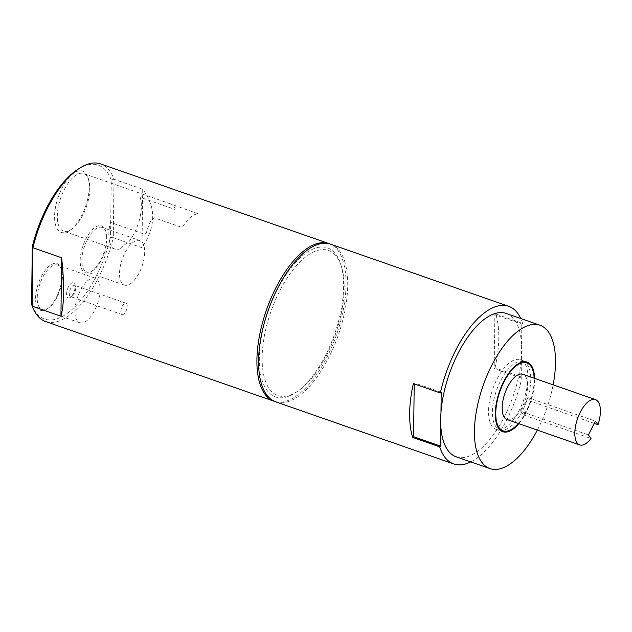 <?xml version="1.0" encoding="UTF-8"?>
<svg xmlns="http://www.w3.org/2000/svg" width="632" height="632" viewBox="0 0 632 632"><rect width="100%" height="100%" fill="white"/><g stroke="black" fill="none" stroke-linecap="round" stroke-linejoin="round"><path stroke-width="0.47" stroke-dasharray="3.16 2.37" d="M275.655 401.802A83.471 37.154 109.2 0 0 322.281 369.112A83.471 37.154 109.2 0 0 347.726 285.332A83.471 37.154 109.2 0 0 330.655 244.189M495.053 367.84A83.471 37.154 109.2 0 0 498.774 338.049A83.471 37.154 109.2 0 0 495.701 313.993L522.68 323.41L521.811 324.145L494.832 314.728L494.185 368.575L495.053 367.84L522.032 377.257L521.163 377.991L521.447 357.949A75.919 33.796 109.2 0 0 521.763 350.886A75.919 33.796 109.2 0 0 521.613 344.211L521.447 357.949M470.753 461.889A83.471 37.154 109.2 0 0 522.032 377.257M537.342 430.116A75.919 33.796 109.2 0 0 553.142 384.841M456.17 456.802A75.919 33.796 109.2 0 0 496.586 430.187A75.919 33.796 109.2 0 0 521.4 357.933M518.832 423.653A36.861 16.408 109.2 0 0 534.648 380.282A36.861 16.408 109.2 0 0 534.633 378.386M527.894 377.92A36.861 16.408 109.2 0 0 523.462 361.788A36.861 16.408 109.2 0 0 520.357 359.75A36.861 16.408 109.2 0 0 499.762 374.191A36.861 16.408 109.2 0 0 488.528 411.187A36.861 16.408 109.2 0 0 496.065 429.357A36.861 16.408 109.2 0 0 499.738 429.697A36.861 16.408 109.2 0 0 527.894 377.92M414.213 383.877L414.229 382.842L413.36 383.577M521.613 344.211L521.566 344.195A75.919 33.796 109.2 0 0 506.2 313.448M522.68 323.41A83.471 37.154 109.2 0 0 520.776 318.536M521.566 344.195L521.811 324.145M521.163 377.991L494.185 368.575M494.832 314.728L495.701 313.993M262.138 357.657A76.82 34.191 109.2 0 0 302.38 387.692A76.82 34.191 109.2 0 0 344.171 288.334A76.82 34.191 109.2 0 0 303.937 258.298A76.82 34.191 109.2 0 0 262.138 357.657M441.207 392.259L414.229 382.842M440.844 426.063L441.01 412.325M50.062 267.486A23.574 10.491 -70.8 0 1 57.591 265.085A23.574 10.491 -70.8 0 1 61.486 269.745A23.574 10.491 -70.8 0 1 62.41 276.705A23.574 10.491 -70.8 0 1 49.58 307.199A23.574 10.491 -70.8 0 1 48.008 308.377A23.574 10.491 -70.8 0 1 42.052 309.601A23.574 10.491 -70.8 0 1 37.233 297.98A23.574 10.491 -70.8 0 1 50.062 267.486M62.039 275.813A24.774 11.028 109.2 0 0 61.067 268.497A24.774 11.028 109.2 0 0 46.397 268.798A24.774 11.028 109.2 0 0 35.582 298.17A24.774 11.028 109.2 0 0 46.902 309.088A24.774 11.028 109.2 0 0 62.039 275.813M73.897 176.676A30.47 13.564 -70.8 0 1 83.629 173.563A30.47 13.564 -70.8 0 1 88.662 179.591A30.47 13.564 -70.8 0 1 89.855 188.589A30.47 13.564 -70.8 0 1 73.28 227.994A30.47 13.564 -70.8 0 1 71.242 229.511A30.47 13.564 -70.8 0 1 63.548 231.099A30.47 13.564 -70.8 0 1 57.322 216.081A30.47 13.564 -70.8 0 1 73.897 176.676M89.238 187.096A32.461 14.449 109.2 0 0 87.966 177.513A32.461 14.449 109.2 0 0 68.738 177.9A32.461 14.449 109.2 0 0 54.565 216.389A32.461 14.449 109.2 0 0 69.401 230.704A32.461 14.449 109.2 0 0 89.238 187.096M120.752 248.589A30.47 13.564 -70.8 0 1 115.071 249.079A30.47 13.564 -70.8 0 1 110.395 222.322L144.854 234.346L146.324 232.916A30.47 13.564 -70.8 0 1 150.764 221.026L154.121 217.708L182.332 227.552A30.47 13.564 -70.8 0 1 190.445 217.345A30.47 13.564 -70.8 0 1 198.48 213.9L170.877 204.025A30.47 13.564 -70.8 0 1 175.119 208.576L174.527 209.271L140.067 197.247A30.47 13.564 -70.8 0 1 128.865 241.732L123.54 245.532L120.752 248.589M72.585 285.877A5.996 2.67 -70.8 0 1 74.497 285.261A5.996 2.67 -70.8 0 1 75.492 286.446A5.996 2.67 -70.8 0 1 75.721 288.216A5.996 2.67 -70.8 0 1 72.467 295.974A5.996 2.67 -70.8 0 1 72.064 296.266A5.996 2.67 -70.8 0 1 70.547 296.582A5.996 2.67 -70.8 0 1 69.323 293.627A5.996 2.67 -70.8 0 1 72.585 285.877M75.105 286.731A7.995 3.555 109.2 0 0 74.789 284.368A7.995 3.555 109.2 0 0 70.057 284.463A7.995 3.555 109.2 0 0 66.565 293.935A7.995 3.555 109.2 0 0 70.223 297.459A7.995 3.555 109.2 0 0 75.105 286.731M123.983 313.946A5.996 2.67 -70.8 0 1 122.071 314.562A5.996 2.67 -70.8 0 1 121.028 309.862A5.996 2.67 -70.8 0 1 124.101 303.85A5.996 2.67 -70.8 0 1 126.013 303.242A5.996 2.67 -70.8 0 1 127.056 307.934A5.996 2.67 -70.8 0 1 123.983 313.946M94.65 229.803A23.574 10.491 -70.8 0 1 102.179 227.402A23.574 10.491 -70.8 0 1 106.073 232.07A23.574 10.491 -70.8 0 1 106.998 239.022A23.574 10.491 -70.8 0 1 94.168 269.516A23.574 10.491 -70.8 0 1 92.596 270.693A23.574 10.491 -70.8 0 1 86.639 271.918A23.574 10.491 -70.8 0 1 81.82 260.297A23.574 10.491 -70.8 0 1 94.65 229.803M106.626 238.13A24.774 11.028 109.2 0 0 105.655 230.822A24.774 11.028 109.2 0 0 90.984 231.115A24.774 11.028 109.2 0 0 80.169 260.487A24.774 11.028 109.2 0 0 91.49 271.412A24.774 11.028 109.2 0 0 106.626 238.13M131.851 282.67A23.574 10.491 -70.8 0 1 124.322 285.072A23.574 10.491 -70.8 0 1 120.23 266.593A23.574 10.491 -70.8 0 1 132.333 242.957A23.574 10.491 -70.8 0 1 139.862 240.555A23.574 10.491 -70.8 0 1 143.954 259.025A23.574 10.491 -70.8 0 1 131.851 282.67M45.599 321.522A83.471 37.154 109.2 0 0 72.261 313.014A83.471 37.154 109.2 0 0 113.286 237.679L142.002 247.705C156.033 226.659 156.27 207.178 142.706 189.26L113.989 179.243A83.471 37.154 109.2 0 0 100.606 163.909M274.817 401.486A83.471 37.154 109.2 0 0 300.619 392.709A83.471 37.154 109.2 0 0 343.279 309.949A83.471 37.154 109.2 0 0 329.809 243.92M31.6 304.332A81.473 36.269 109.2 0 0 70.594 310.747A81.473 36.269 109.2 0 0 110.537 237.624L113.286 237.679L113.989 179.243L111.232 179.923L110.537 237.624M87.263 320.345A23.574 10.491 -70.8 0 1 79.735 322.747A23.574 10.491 -70.8 0 1 75.642 304.276A23.574 10.491 -70.8 0 1 87.745 280.64A23.574 10.491 -70.8 0 1 95.274 278.238A23.574 10.491 -70.8 0 1 99.366 296.708A23.574 10.491 -70.8 0 1 87.263 320.345M300.666 388.87A78.913 35.123 109.2 0 0 343.603 286.802A78.913 35.123 109.2 0 0 302.27 255.944A78.913 35.123 109.2 0 0 259.333 358.012A78.913 35.123 109.2 0 0 300.666 388.87M142.706 189.26L142.002 247.705M111.232 179.923A81.473 36.269 109.2 0 0 77.689 169.439M170.269 204.057L170.877 204.025M507.069 419.545A23.977 10.673 109.2 0 0 523.778 403.698A23.977 10.673 109.2 0 0 525.445 376.261A23.977 10.673 109.2 0 0 522.869 374.278M594.246 423.401L530.461 401.146L527.823 397.583L520.831 411.345L588.4 434.927M520.831 411.345L523.478 414.908A23.977 10.673 109.2 0 0 530.461 401.146M523.478 414.908L591.046 438.489M518.335 423.479A35.961 16.005 109.2 0 0 534.127 378.205M523.414 361.773A35.961 16.005 109.2 0 0 498.364 385.575A35.961 16.005 109.2 0 0 495.875 426.711A35.961 16.005 109.2 0 0 499.714 429.681M499.738 429.689A35.961 16.005 109.2 0 0 524.805 405.918A35.961 16.005 109.2 0 0 527.301 364.759A35.961 16.005 109.2 0 0 523.438 361.781M527.823 397.583L595.384 421.157M520.357 359.75L527.112 362.112M496.065 429.357L502.819 431.711M61.486 269.745L61.067 268.497M88.662 179.591L87.966 177.513M115.071 249.079L63.548 231.099M75.492 286.446L74.789 284.368M122.071 314.562L70.547 296.582M106.073 232.07L105.655 230.822M124.322 285.072L86.639 271.918M79.735 322.747L42.052 309.601M95.274 278.238L57.591 265.085M139.862 240.555L102.179 227.402M92.596 270.693L91.49 271.412M126.013 303.242L74.497 285.261M72.064 296.266L70.223 297.459M170.632 203.931L83.629 173.563M71.242 229.511L69.401 230.704M48.008 308.377L46.902 309.088"/><path stroke-width="0.95" d="M520.776 318.536A83.471 37.154 109.2 0 0 508.689 306.315L330.655 244.189A83.471 37.154 109.2 0 0 284.029 276.879A83.471 37.154 109.2 0 0 258.591 360.659A83.471 37.154 109.2 0 0 275.655 401.802L453.681 463.928A83.471 37.154 109.2 0 0 470.753 461.889M508.689 306.315A83.471 37.154 109.2 0 0 440.338 392.993L413.36 383.577A83.471 37.154 109.2 0 0 409.639 413.368A83.471 37.154 109.2 0 0 412.712 437.423L439.69 446.84A83.471 37.154 109.2 0 0 453.681 463.928M553.142 384.841A75.919 33.796 109.2 0 0 555.504 362.657A75.919 33.796 109.2 0 0 539.981 325.235A75.919 33.796 109.2 0 0 497.574 354.971A75.919 33.796 109.2 0 0 474.434 431.166A75.919 33.796 109.2 0 0 489.95 468.589A75.919 33.796 109.2 0 0 537.342 430.116M539.981 325.235L506.2 313.448A75.919 33.796 109.2 0 0 465.784 340.055A75.919 33.796 109.2 0 0 440.97 412.309L441.01 412.325A75.919 33.796 109.2 0 0 440.694 419.395A75.919 33.796 109.2 0 0 440.844 426.063L440.804 426.047A75.919 33.796 109.2 0 0 456.17 456.802L489.95 468.589M534.633 378.386A36.861 16.408 109.2 0 0 527.112 362.112A36.861 16.408 109.2 0 0 506.524 376.546A36.861 16.408 109.2 0 0 495.283 413.541A36.861 16.408 109.2 0 0 502.819 431.711A36.861 16.408 109.2 0 0 518.832 423.653M534.127 378.205A35.961 16.005 109.2 0 0 530.683 365.936A35.961 16.005 109.2 0 0 526.812 362.958L523.438 361.781A36.861 16.408 109.2 0 0 523.438 361.773A35.961 16.005 109.2 0 0 523.414 361.773M440.804 426.047L440.559 446.105L413.581 436.688L412.712 437.423M413.581 436.688L414.213 383.877M439.69 446.84L440.559 446.105M526.812 362.958A35.961 16.005 109.2 0 0 501.745 386.729A35.961 16.005 109.2 0 0 499.256 427.888A35.961 16.005 109.2 0 0 503.119 430.866L499.738 429.689A36.861 16.408 109.2 0 0 499.762 429.697A35.961 16.005 109.2 0 1 499.714 429.681M440.338 392.993L441.207 392.259L440.97 412.309M329.809 243.92A83.471 37.154 109.2 0 0 328.972 243.597L100.606 163.909A83.471 37.154 109.2 0 0 79.529 168.246A83.471 37.154 109.2 0 0 73.952 172.418A83.471 37.154 109.2 0 0 32.919 247.752L32.216 306.188A83.471 37.154 109.2 0 0 45.599 321.522L273.964 401.217A83.471 37.154 109.2 0 0 274.817 401.486M328.972 243.597A83.471 37.154 109.2 0 0 302.309 252.105A83.471 37.154 109.2 0 0 259.476 335.813A83.471 37.154 109.2 0 0 273.964 401.217M60.933 316.213L32.216 306.188L31.6 304.332L32.295 246.63L32.919 247.752L61.636 257.769C64.519 284.716 64.282 304.197 60.933 316.213L61.636 257.769M79.529 168.246L77.689 169.439A81.473 36.269 109.2 0 0 32.295 246.63M577.119 442.906A23.977 10.673 109.2 0 0 579.702 444.896A23.977 10.673 109.2 0 0 591.046 438.489L588.4 434.927L595.384 421.157L598.03 424.72A23.977 10.673 109.2 0 0 598.077 401.604A23.977 10.673 109.2 0 0 595.494 399.622A23.977 10.673 109.2 0 0 578.786 415.469A23.977 10.673 109.2 0 0 577.119 442.906M595.494 399.622L522.869 374.278A23.977 10.673 109.2 0 0 506.153 390.126A23.977 10.673 109.2 0 0 504.494 417.562A23.977 10.673 109.2 0 0 507.069 419.545L579.702 444.896M598.03 424.72L594.246 423.401M503.119 430.866A35.961 16.005 109.2 0 0 518.335 423.479"/></g></svg>
